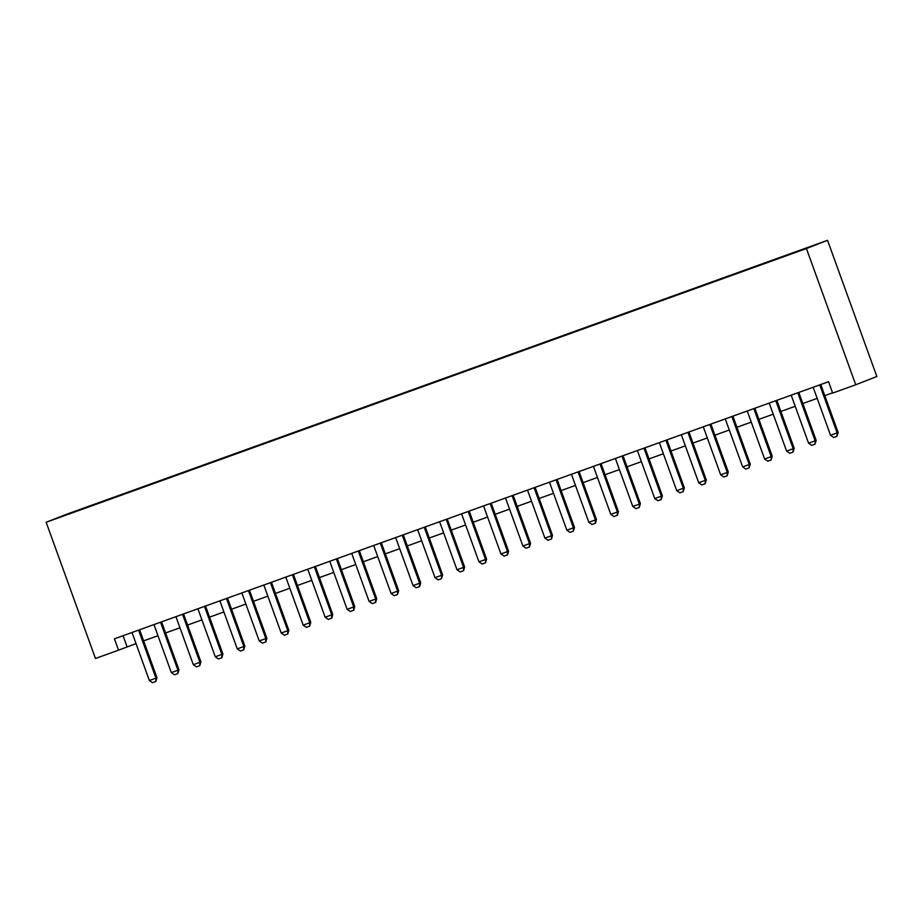 <?xml version="1.0" encoding="UTF-8"?>
<svg xmlns="http://www.w3.org/2000/svg" width="923" height="923" viewBox="0 0 923 923"><rect width="100%" height="100%" fill="white"/><g stroke="black" fill="none" stroke-linecap="round" stroke-linejoin="round"><path stroke-width="1.38" d="M65.152 515.392L74.244 512.046L65.152 515.392M827.539 240.303L67.264 514.019L46.15 522.268L806.425 248.552L827.539 240.303L876.85 376.503L855.736 384.764L806.425 248.552M855.736 384.764L832.661 393.071L828.554 381.718L114.417 638.82L118.525 650.173L136.004 643.619M796.295 252.048L782.646 257.032L796.318 252.141M85.401 508.077L94.042 504.962M85.331 507.973L61.16 516.672L94.008 504.581M118.525 650.173L95.461 658.48L46.15 522.268M143.642 640.874L157.983 635.705M165.609 632.959L179.95 627.802M187.588 625.056L201.929 619.887M209.556 617.141L223.897 611.972M231.535 609.226L245.876 604.069M253.502 601.311L267.843 596.154M275.481 593.408L289.822 588.239M297.448 585.494L311.801 580.336M319.427 577.579L333.768 572.422M341.395 569.676L355.747 564.507M363.374 561.761L377.715 556.592M385.341 553.846L399.694 548.689M407.32 545.943L421.661 540.774M429.287 538.028L443.64 532.859M451.266 530.114L465.607 524.956M473.234 522.21L487.586 517.042M495.213 514.296L509.554 509.127M517.18 506.381L531.533 501.224M539.159 498.478L553.5 493.309M561.138 490.563L575.479 485.394M583.105 482.648L597.446 477.491M605.084 474.745L619.425 469.576M627.052 466.83L641.393 461.662M649.031 458.916L663.372 453.758M670.998 451.012L685.339 445.844M692.977 443.098L707.318 437.929M714.944 435.183L729.285 430.026M736.923 427.28L751.264 422.111M758.891 419.365L773.232 414.196M780.87 411.45L795.211 406.293M802.837 403.547L817.19 398.378M824.816 395.632L832.581 392.84M123.059 635.716L127.086 646.827M819.751 384.891L837.126 432.899L838.153 432.495L836.976 436.279L833.688 437.456L830.538 435.275L813.163 387.256M820.789 384.51L838.153 432.495M830.538 435.275L837.126 432.899L836.976 436.279M797.784 392.794L815.159 440.813L816.186 440.409L815.009 444.182L811.709 445.371L808.56 443.178L791.184 395.171M798.81 392.425L816.186 440.409M808.56 443.178L815.159 440.813L815.009 444.182M775.805 400.709L793.18 448.716L794.207 448.313L793.03 452.097L789.73 453.285L786.592 451.093L769.217 403.086M776.843 400.34L794.207 448.313M786.592 451.093L793.18 448.716L793.03 452.097M753.826 408.624L771.213 456.631L772.239 456.227L771.063 460.012L767.763 461.188L764.613 459.008L747.238 410.989M754.864 408.243L772.239 456.227M764.613 459.008L771.213 456.631L771.063 460.012M731.858 416.527L749.234 464.546L750.261 464.142L749.084 467.915L745.784 469.103L742.646 466.911L725.27 418.904M732.897 416.158L750.261 464.142M742.646 466.911L749.234 464.546L749.084 467.915M709.879 424.442L727.266 472.449L728.293 472.045L727.116 475.83L723.817 477.018L720.667 474.826L703.291 426.818M710.918 424.072L728.293 472.045M720.667 474.826L727.266 472.449L727.116 475.83M687.912 432.356L705.287 480.364L706.314 479.96L705.137 483.744L701.838 484.921L698.699 482.741L681.324 434.721M688.95 431.976L706.314 479.96M698.699 482.741L705.287 480.364L705.137 483.744M665.933 440.259L683.32 488.279L684.347 487.875L683.17 491.647L679.87 492.836L676.721 490.644L659.345 442.636M666.971 439.89L684.347 487.875M676.721 490.644L683.32 488.279L683.17 491.647M643.966 448.174L661.341 496.182L662.368 495.778L661.191 499.562L657.891 500.751L654.753 498.558L637.378 450.551M645.004 447.805L662.368 495.778M654.753 498.558L661.341 496.182L661.191 499.562M621.987 456.089L639.374 504.096L640.4 503.693L639.224 507.477L635.924 508.654L632.774 506.473L615.399 458.454M623.025 455.708L640.4 503.693M632.774 506.473L639.374 504.096L639.224 507.477M600.019 463.992L617.395 512.011L618.422 511.607L617.418 515.322L613.945 516.568L610.807 514.376L593.431 466.369M601.058 463.623L618.422 511.607M610.807 514.376L617.395 512.011L617.245 515.38M578.04 471.907L595.427 519.914L596.454 519.511L595.439 523.226L591.978 524.483L588.828 522.291L571.452 474.284M579.079 471.538L596.454 519.511M588.828 522.291L595.427 519.914L595.266 523.295M556.073 479.822L573.448 527.829L574.475 527.425L573.298 531.21L569.999 532.398L566.86 530.206L549.473 482.198M557.111 479.441L574.475 527.425M566.86 530.206L573.448 527.829L573.298 531.21M534.094 487.725L551.481 535.744L552.508 535.34L551.493 539.055L548.031 540.301L544.882 538.109L527.506 490.101M535.132 487.356L552.508 535.34M544.882 538.109L551.481 535.744L551.319 539.113M512.127 495.639L529.502 543.647L530.529 543.243L529.525 546.958L526.052 548.216L522.914 546.024L505.527 498.016M513.165 495.27L530.529 543.243M522.914 546.024L529.502 543.647L529.352 547.027M490.148 503.554L507.535 551.562L508.561 551.158L507.546 554.873L504.085 556.131L500.935 553.938L483.56 505.931M491.186 503.173L508.561 551.158M500.935 553.938L507.535 551.562L507.373 554.942M468.18 511.469L485.556 559.476L486.583 559.073L485.579 562.788L482.106 564.034L478.968 561.842L461.581 513.834M469.219 511.088L486.583 559.073M478.968 561.842L485.556 559.476L485.406 562.845M446.201 519.372L463.588 567.38L464.615 566.987L463.6 570.691L460.139 571.948L456.989 569.756L439.613 521.749M447.24 519.003L464.615 566.987M456.989 569.756L463.588 567.38L463.427 570.76M424.234 527.287L441.609 575.294L442.636 574.891L441.459 578.675L438.16 579.863L435.021 577.671L417.634 529.664M425.272 526.918L442.636 574.891M435.021 577.671L441.609 575.294L441.459 578.675M402.255 535.202L419.63 583.209L420.669 582.805L419.653 586.52L416.192 587.766L413.043 585.574L395.667 537.567M403.293 534.821L420.669 582.805M413.043 585.574L419.63 583.209L419.48 586.578M380.288 543.105L397.663 591.112L398.69 590.72L397.513 594.493L394.213 595.681L391.075 593.489L373.688 545.481M381.326 542.736L398.69 590.72M391.075 593.489L397.663 591.112L397.513 594.493M358.309 551.019L375.684 599.027L376.711 598.623L375.707 602.338L372.246 603.596L369.096 601.404L351.721 553.396M359.347 550.65L376.711 598.623M369.096 601.404L375.684 599.027L375.534 602.407M336.341 558.934L353.717 606.942L354.744 606.538L353.74 610.253L350.267 611.499L347.129 609.307L329.742 561.299M337.38 558.553L354.744 606.538M347.129 609.307L353.717 606.942L353.567 610.311M314.362 566.837L331.738 614.845L332.765 614.453L331.761 618.156L328.3 619.414L325.15 617.222L307.774 569.214M315.401 566.468L332.765 614.453M325.15 617.222L331.738 614.845L331.588 618.225M292.395 574.752L309.77 622.76L310.797 622.356L309.62 626.14L306.321 627.328L303.182 625.136L285.795 577.129M293.422 574.383L310.797 622.356M303.182 625.136L309.77 622.76L309.62 626.14M270.416 582.667L287.791 630.674L288.818 630.271L287.814 633.986L284.353 635.232L281.203 633.04L263.828 585.032M271.454 582.286L288.818 630.271M281.203 633.04L287.791 630.674L287.641 634.043M248.449 590.57L265.824 638.578L266.851 638.185L265.847 641.889L262.374 643.146L259.225 640.954L241.849 592.947M249.475 590.201L266.851 638.185M259.225 640.954L265.824 638.578L265.674 641.958M226.47 598.485L243.845 646.492L244.872 646.088L243.695 649.873L240.395 651.061L237.257 648.869L219.882 600.861M227.508 598.116L244.872 646.088M237.257 648.869L243.845 646.492L243.695 649.873M204.491 606.399L221.878 654.407L222.904 654.003L221.889 657.718L218.428 658.964L215.278 656.772L197.903 608.765M205.529 606.019L222.904 654.003M215.278 656.772L221.878 654.407L221.728 657.776M182.523 614.303L199.899 662.31L200.926 661.918L199.749 665.691L196.449 666.879L193.311 664.687L175.935 616.679M183.562 613.933L200.926 661.918M193.311 664.687L199.899 662.31L199.749 665.691M160.544 622.217L177.931 670.225L178.958 669.821L177.781 673.605L174.482 674.794L171.332 672.602L153.956 624.594M161.583 621.848L178.958 669.821M171.332 672.602L177.931 670.225L177.781 673.605M138.577 630.132L155.952 678.14L156.979 677.736L155.802 681.52L152.503 682.697L149.364 680.516L131.989 632.497M139.615 629.751L156.979 677.736M149.364 680.516L155.952 678.14L155.802 681.52"/></g></svg>
